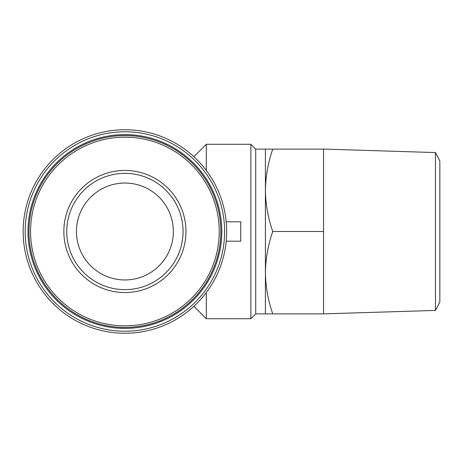 <?xml version="1.0" encoding="UTF-8"?>
<svg xmlns="http://www.w3.org/2000/svg" width="463" height="463" viewBox="0 0 463 463"><rect width="100%" height="100%" fill="white"/><g stroke="black" fill="none" stroke-linecap="round" stroke-linejoin="round"><path stroke-width="0.69" d="M76.447 231.5A48.453 48.453 0 0 0 149.127 273.459A48.453 48.453 0 0 0 149.127 189.541A48.453 48.453 0 0 0 76.447 231.5M272.776 313.873L265.415 313.873L265.415 272.684C265.629 258.69 268.083 244.956 272.776 231.5C268.077 218.05 265.623 204.322 265.415 190.316C265.629 176.316 268.083 162.588 272.776 149.127L323.562 149.127L323.562 313.873L272.776 313.873C268.077 300.423 265.623 286.695 265.415 272.684L265.415 149.127L255.726 149.127L250.882 144.282L206.307 144.282L206.307 170.448M272.776 149.127L265.415 149.127M23.15 231.5A101.75 101.75 0 0 0 175.778 319.62A101.75 101.75 0 0 0 175.778 143.38A101.75 101.75 0 0 0 23.15 231.5M25.187 231.5A99.713 99.713 0 0 0 174.759 317.855A99.713 99.713 0 0 0 174.759 145.145A99.713 99.713 0 0 0 25.187 231.5M27.994 231.5A96.906 96.906 0 0 0 173.353 315.425A96.906 96.906 0 0 0 173.353 147.575A96.906 96.906 0 0 0 27.994 231.5M28.966 231.5A95.939 95.939 0 0 0 172.873 314.585A95.939 95.939 0 0 0 172.873 148.415A95.939 95.939 0 0 0 28.966 231.5A95.939 95.939 0 0 0 172.873 314.585A95.939 95.939 0 0 0 172.873 148.415A95.939 95.939 0 0 0 28.966 231.5M63.853 231.5A61.052 61.052 0 0 0 155.429 284.375A61.052 61.052 0 0 0 155.429 178.625A61.052 61.052 0 0 0 63.853 231.5M193.887 306.298L206.307 318.718L206.307 292.552M265.415 313.873L255.726 313.873L250.882 318.718L250.882 144.282M226.193 241.188L240.754 241.188L240.754 221.812L226.193 221.812M255.726 313.873L255.726 149.127M323.562 231.5L272.776 231.5M435.463 310.436L435.463 152.564L439.85 160.997L439.85 302.003L435.463 310.436L323.562 313.873M66.759 231.5A58.147 58.147 0 0 0 153.976 281.857A58.147 58.147 0 0 0 153.976 181.143A58.147 58.147 0 0 0 66.759 231.5A58.147 58.147 0 0 0 153.976 281.857A58.147 58.147 0 0 0 153.976 181.143A58.147 58.147 0 0 0 66.759 231.5M30.564 231.5A94.336 94.336 0 0 0 172.068 313.196A94.336 94.336 0 0 0 172.068 149.804A94.336 94.336 0 0 0 30.564 231.5M193.887 156.702L206.307 144.282M250.882 318.718L206.307 318.718M435.463 152.564L323.562 149.074"/></g></svg>
